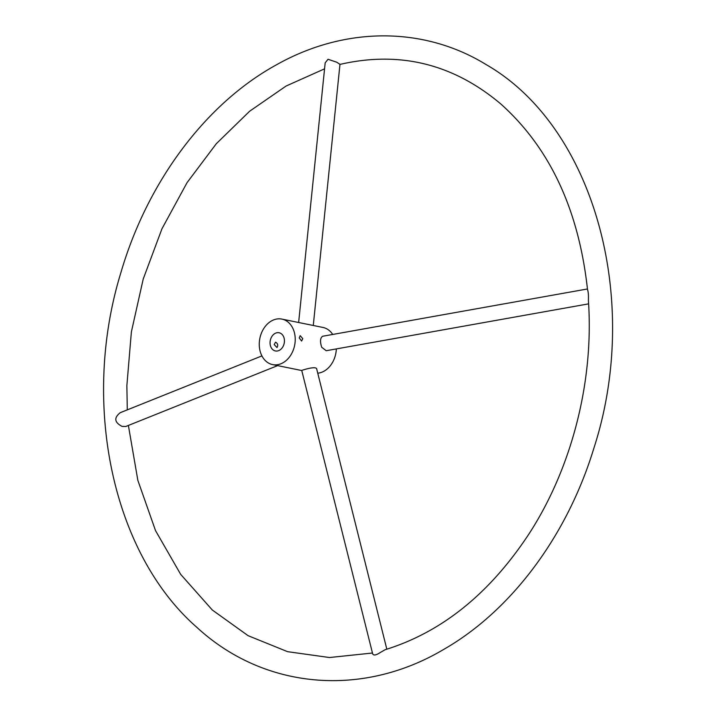 <?xml version="1.0" encoding="UTF-8"?>
<svg xmlns="http://www.w3.org/2000/svg" width="716" height="716" viewBox="0 0 716 716"><rect width="100%" height="100%" fill="white"/><g stroke="black" fill="none" stroke-linecap="round" stroke-linejoin="round"><path stroke-width="1.07" d="M299.252 337.952L301.606 341.04L302.779 338.668L300.183 335.652L299.252 337.952M276.519 332.833A9.29 7.097 101.5 0 1 279.097 332.752A9.29 7.097 101.5 0 1 284.198 343.268A9.29 7.097 101.5 0 1 275.392 350.956A9.29 7.097 101.5 0 1 270.075 342.096A9.29 7.097 101.5 0 1 276.519 332.833M274.201 344.584L275.553 342.167C277.826 343.492 278.3 345.291 276.976 347.555L274.201 344.584M317.752 373.188A23.216 17.739 -78.5 0 0 336.332 348.907M332.716 334.462A23.216 17.739 -78.5 0 0 322.997 327.463L281.871 319.094A23.216 17.739 -78.5 0 0 259.353 346.589A23.216 17.739 -78.5 0 0 272.617 364.605A23.216 17.739 -78.5 0 0 294.625 345.389A23.216 17.739 -78.5 0 0 281.871 319.094M587.46 288.969L322.665 336.252C320.222 337.8 319.891 341.46 321.672 347.224L326.201 350.724L588.615 303.861M386.828 649.206L316.749 369.188C316.642 365.33 301.364 370.503 301.731 370.405L372.678 653.887C373.609 655.704 376.151 655.238 380.321 652.482L385.119 649.725C441.897 632.174 489.977 593.385 529.357 533.348C571.977 467.378 593.94 381.082 588.436 300.98L588.418 299.592C588.579 295.019 588.275 291.672 587.514 289.55C578.752 209.752 549.834 147.881 500.77 103.936C453.174 63.831 399.51 50.666 339.769 64.449M313.277 325.485L339.966 64.333L336.744 62.22L328.035 59.267L325.18 62.811L298.644 322.504M261.913 355.906L120.225 412.702C113.79 417.831 114.399 422.386 122.051 426.378L125.756 426.494L277.62 365.625M272.617 364.605L301.767 370.539M372.463 653.019L329.485 657.53L287.59 651.676L248.103 635.683L212.294 609.996L180.683 574.375L155.524 530.619L137.848 480.347L128.379 425.438M324.563 68.843L286.114 86.018L249.642 111.222L216.277 143.746L187.046 182.661L161.968 228.762L143.209 279.061L131.377 331.92L126.866 385.62L127.287 409.874M196.73 627.234C112.215 553.28 80.738 403.081 120.879 272.68C147.326 182.016 205.492 103.82 276.143 64.986C344.405 26.385 423.568 26.062 486.245 64.655C594.513 126.893 641.966 300.434 593.761 448.556C567.233 535.577 511.493 610.569 443.795 649.367C362.028 697.993 263.944 689.374 196.73 627.234"/></g></svg>
